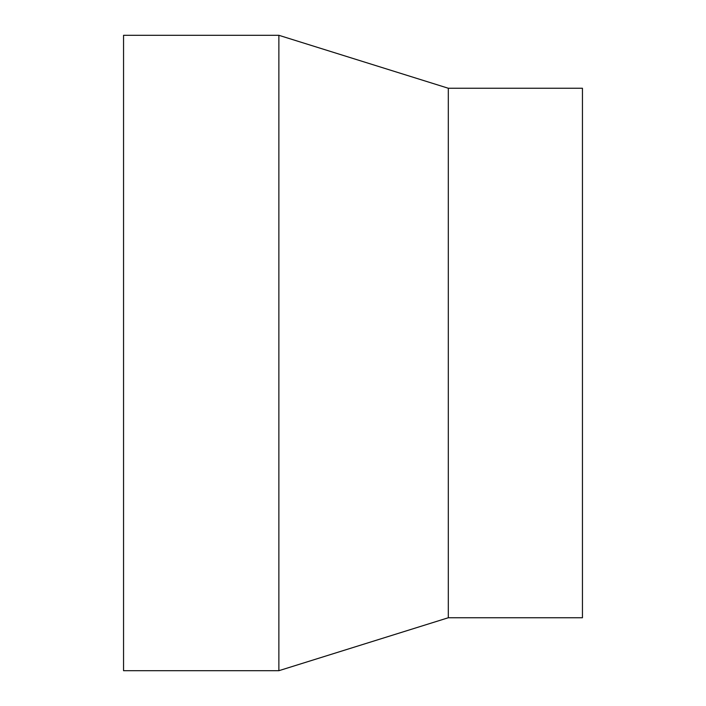 <?xml version="1.0" encoding="UTF-8"?>
<svg xmlns="http://www.w3.org/2000/svg" width="706" height="706" viewBox="0 0 706 706"><rect width="100%" height="100%" fill="white"/><g stroke="black" fill="none" stroke-linecap="round" stroke-linejoin="round"><path stroke-width="1.06" d="M278.87 353L278.87 35.3L123.55 35.3L123.55 670.7L278.87 670.7L278.87 353M448.31 88.25L582.45 88.25L582.45 617.75L448.31 617.75L448.31 88.25L278.87 35.3M448.31 617.75L278.87 670.7"/></g></svg>
